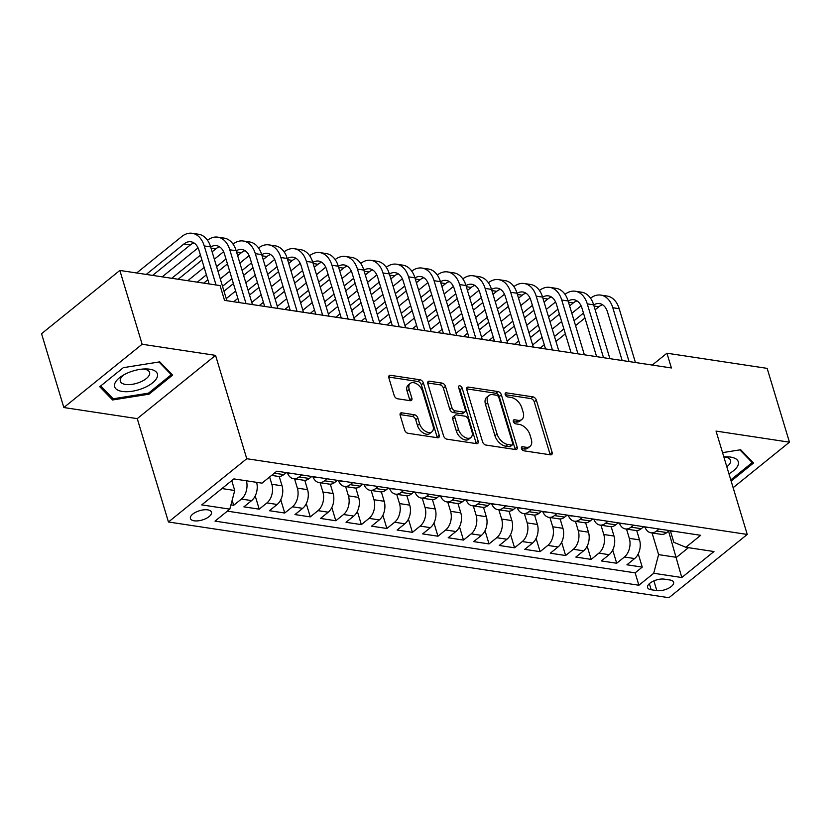 <?xml version="1.0" encoding="UTF-8"?>
<svg xmlns="http://www.w3.org/2000/svg" width="831" height="831" viewBox="0 0 831 831"><rect width="100%" height="100%" fill="white"/><g stroke="black" fill="none" stroke-linecap="round" stroke-linejoin="round"><path stroke-width="1.25" d="M521.473 448.511A2.358 1.444 51.1 0 0 523.842 450.797L550.475 454.827A3.376 2.057 51.1 0 0 551.711 454.557A3.376 2.057 51.1 0 0 552.106 452.313L536.348 400.137A3.376 2.057 51.1 0 0 532.972 396.865L506.339 392.834A2.358 1.444 51.1 0 0 505.466 393.021A2.358 1.444 51.1 0 0 505.196 394.6A2.358 1.444 51.1 0 0 507.564 396.886L511.013 397.415A10.782 6.586 51.1 0 1 521.837 407.896L523.146 412.249A10.782 6.586 51.1 0 1 521.899 419.426A10.782 6.586 51.1 0 1 517.921 420.309L514.482 419.79A2.358 1.444 51.1 0 0 513.61 419.977A2.358 1.444 51.1 0 0 513.34 421.556A2.358 1.444 51.1 0 0 515.698 423.841L519.146 424.371A10.782 6.586 51.1 0 1 529.97 434.852L531.279 439.204A10.782 6.586 51.1 0 1 530.043 446.382A10.782 6.586 51.1 0 1 526.065 447.265L522.616 446.746A2.358 1.444 51.1 0 0 521.743 446.933A2.358 1.444 51.1 0 0 521.473 448.511M194.174 520.808A10.99 4.83 163.2 0 0 206.088 518.482A10.99 4.83 163.2 0 0 211.469 512.156A10.99 4.83 163.2 0 0 207.719 509.86A10.99 4.83 163.2 0 0 195.804 512.187A10.99 4.83 163.2 0 0 190.424 518.513A10.99 4.83 163.2 0 0 194.174 520.808M401.809 412.841A3.376 2.057 51.1 0 0 400.573 413.111A3.376 2.057 51.1 0 0 400.178 415.355L404.604 429.991A3.376 2.057 51.1 0 0 407.979 433.273L437.553 437.75A3.376 2.057 51.1 0 0 438.799 437.47A3.376 2.057 51.1 0 0 439.194 435.226L423.436 383.06A3.376 2.057 51.1 0 0 420.06 379.777L390.477 375.3A3.376 2.057 51.1 0 0 389.24 375.581A3.376 2.057 51.1 0 0 388.846 377.825L394.185 395.504A3.376 2.057 51.1 0 0 397.571 398.776L410.223 400.698A3.376 2.057 51.1 0 0 411.47 400.417A3.376 2.057 51.1 0 0 411.854 398.174L409.205 389.407A9.016 5.505 51.1 0 1 410.244 383.413A9.016 5.505 51.1 0 1 417.017 384.067A9.016 5.505 51.1 0 1 422.615 391.443L432.993 425.784A9.016 5.505 51.1 0 1 431.954 431.788A9.016 5.505 51.1 0 1 425.181 431.123A9.016 5.505 51.1 0 1 419.582 423.758L417.848 418.035A3.376 2.057 51.1 0 0 414.472 414.752L401.809 412.841L400.033 414.274M215.551 355.367L142.143 344.252L119.851 270.439L41.55 333.709L63.842 407.533L137.25 418.637L168.454 521.993L246.755 458.712L215.551 355.367L137.25 418.637M733.129 487.704L789.45 442.185L716.042 431.081L747.246 534.437L246.755 458.712M789.45 442.185L767.158 368.372L666.94 353.206L652.252 365.069M119.851 270.439L220.08 285.594L224.536 300.365L671.396 367.967L666.94 353.206M482.551 441.791A3.376 2.057 51.1 0 0 485.927 445.063L515.511 449.54A3.376 2.057 51.1 0 0 516.747 449.259A3.376 2.057 51.1 0 0 517.142 447.026L501.384 394.85A3.376 2.057 51.1 0 0 498.008 391.567L468.435 387.101A3.376 2.057 51.1 0 0 467.188 387.371A3.376 2.057 51.1 0 0 466.793 389.614L482.551 441.791M476.537 443.64L446.953 439.173A3.376 2.057 51.1 0 1 443.577 435.891L427.82 383.714A3.376 2.057 51.1 0 1 428.214 381.481A3.376 2.057 51.1 0 1 429.45 381.2L442.113 383.112A3.376 2.057 51.1 0 1 445.489 386.394L451.877 407.554A3.376 2.057 51.1 0 0 455.263 410.826L463.656 412.103A3.376 2.057 51.1 0 0 464.903 411.823A3.376 2.057 51.1 0 0 465.287 409.579L458.639 387.547A2.358 1.444 51.1 0 1 458.909 385.979A2.358 1.444 51.1 0 1 460.686 386.155A2.358 1.444 51.1 0 1 462.15 388.087L478.168 441.126A3.376 2.057 51.1 0 1 477.773 443.37A3.376 2.057 51.1 0 1 476.537 443.64M230.945 504.895L233.677 505.3L232.161 500.272M246.412 480.796A13.732 9.058 98.6 0 1 241.406 499.057L251.616 500.605L243.888 506.848L259.21 509.164L255.21 495.93M269.628 476.973L271.83 484.276A13.732 9.058 98.6 0 1 266.938 502.921L277.149 504.469L269.431 510.712L284.742 513.028L280.753 499.795M294.569 478.864L297.373 488.14A13.732 9.058 98.6 0 1 292.47 506.785L302.681 508.333L294.963 514.576L310.285 516.892L306.286 503.648M320.101 482.728L322.906 492.004A13.732 9.058 98.6 0 1 318.003 510.65L328.224 512.197L320.496 518.44L335.817 520.757L331.818 507.512M345.644 486.592L348.438 495.858A13.732 9.058 98.6 0 1 343.546 514.514L353.757 516.061L346.028 522.304L361.35 524.621L357.351 511.377M371.177 490.456L373.971 499.722A13.732 9.058 98.6 0 1 369.078 518.378L379.289 519.926L371.561 526.168L386.882 528.485L382.894 515.241M396.709 494.32L399.514 503.586A13.732 9.058 98.6 0 1 394.611 522.242L404.822 523.79L397.104 530.033L412.425 532.349L408.426 519.105M422.241 498.185L425.046 507.45A13.732 9.058 98.6 0 1 420.143 526.106L430.365 527.654L422.636 533.897L437.958 536.213L433.959 522.969M447.784 502.049L450.579 511.314A13.732 9.058 98.6 0 1 445.676 529.97L455.897 531.518L448.169 537.75L463.49 540.077L459.491 526.833M473.317 505.913L476.111 515.178A13.732 9.058 98.6 0 1 471.219 533.834L481.429 535.372L473.701 541.615L489.023 543.931L485.034 530.697M498.849 509.767L501.654 519.043A13.732 9.058 98.6 0 1 496.751 537.699L506.962 539.236L499.244 545.479L514.566 547.795L510.566 534.562M524.382 513.631L527.186 522.907A13.732 9.058 98.6 0 1 522.284 541.552L532.494 543.1L524.777 549.343L540.098 551.659L536.099 538.426M549.925 517.495L552.719 526.771A13.732 9.058 98.6 0 1 547.816 545.416L558.037 546.964L550.309 553.207L565.631 555.524L561.631 542.29M575.457 521.359L578.251 530.635A13.732 9.058 98.6 0 1 573.359 549.281L583.57 550.828L575.841 557.071L591.163 559.388L587.164 546.154M600.99 525.223L603.794 534.499A13.732 9.058 98.6 0 1 598.891 553.145L609.102 554.692L601.384 560.935L616.706 563.252L624.424 557.009A13.732 9.058 -81.4 0 0 629.327 538.353L626.522 529.087M612.707 550.008L616.706 563.252M277.149 504.469A13.732 9.058 -81.4 0 0 282.052 485.813L279.216 476.443M302.681 508.333A13.732 9.058 -81.4 0 0 307.584 489.677L304.759 480.308M328.224 512.197A13.732 9.058 -81.4 0 0 333.117 493.541L330.291 484.172M353.757 516.061A13.732 9.058 -81.4 0 0 358.649 497.405L355.824 488.036M379.289 519.926A13.732 9.058 -81.4 0 0 384.192 501.27L381.356 491.9M404.822 523.79A13.732 9.058 -81.4 0 0 409.725 505.134L406.899 495.764M430.365 527.654A13.732 9.058 -81.4 0 0 435.257 508.998L432.432 499.628M455.897 531.518A13.732 9.058 -81.4 0 0 460.79 512.862L457.964 503.493M481.429 535.372A13.732 9.058 -81.4 0 0 486.332 516.726L483.497 507.357M506.962 539.236A13.732 9.058 -81.4 0 0 511.865 520.59L509.039 511.221M532.494 543.1A13.732 9.058 -81.4 0 0 537.397 524.454L534.572 515.085M558.037 546.964A13.732 9.058 -81.4 0 0 562.93 528.319L560.104 518.939M583.57 550.828A13.732 9.058 -81.4 0 0 588.473 532.172L585.637 522.803M609.102 554.692A13.732 9.058 -81.4 0 0 614.005 536.037L611.169 526.667M669.942 579.996L664.322 579.145A10.647 4.685 163.2 0 0 652.792 581.399A10.647 4.685 163.2 0 0 647.578 587.527A10.647 4.685 163.2 0 0 651.203 589.75L656.822 590.602A10.647 4.685 163.2 0 0 668.363 588.348A10.647 4.685 163.2 0 0 673.577 582.219A10.647 4.685 163.2 0 0 669.942 579.996M168.454 521.993L668.945 597.707L747.246 534.437M221.95 488.566L234.726 490.498L229.823 509.143L215.011 521.12L638.894 585.242L653.706 573.276L658.599 554.62L652.065 532.951M229.823 509.143L201.736 504.895L233.906 478.905L261.994 483.154L276.806 471.177L700.689 535.309L685.876 547.286L713.964 551.535L681.794 577.524L653.706 573.276M227.351 511.148L635.144 572.85L642.238 567.116L626.917 564.8L634.635 558.557A13.732 9.058 -81.4 0 0 639.538 539.901L636.712 530.531M644.918 527.072A13.732 9.058 -81.4 0 0 650.974 532.785A13.732 9.058 -81.4 0 0 656.594 531.019L659.066 529.015M650.974 532.785L661.185 534.333A13.732 9.058 -81.4 0 0 666.805 532.557L669.287 530.562M271.592 475.394L278.156 476.381A13.732 9.058 -81.4 0 0 283.786 474.615L286.259 472.61M301.58 474.927L299.108 476.932A13.732 9.058 98.6 0 1 293.478 478.698A13.732 9.058 98.6 0 1 287.422 472.984M293.478 478.698L303.699 480.245A13.732 9.058 -81.4 0 0 309.319 478.479L311.791 476.475M327.113 478.791L324.641 480.796A13.732 9.058 98.6 0 1 319.021 482.562A13.732 9.058 98.6 0 1 312.965 476.849M319.021 482.562L329.232 484.109A13.732 9.058 -81.4 0 0 334.851 482.344L337.334 480.339M352.645 482.655L350.173 484.66A13.732 9.058 98.6 0 1 344.553 486.426A13.732 9.058 98.6 0 1 338.497 480.713M344.553 486.426L354.764 487.974A13.732 9.058 -81.4 0 0 360.384 486.197L362.867 484.203M378.188 486.519L375.705 488.524A13.732 9.058 98.6 0 1 370.086 490.29A13.732 9.058 98.6 0 1 364.03 484.577M370.086 490.29L380.297 491.838A13.732 9.058 -81.4 0 0 385.927 490.061L388.399 488.067M403.721 490.383L401.238 492.388A13.732 9.058 98.6 0 1 395.618 494.154A13.732 9.058 98.6 0 1 389.562 488.441M395.618 494.154L405.84 495.702A13.732 9.058 -81.4 0 0 411.459 493.926L413.931 491.931M429.253 494.248L426.781 496.242A13.732 9.058 98.6 0 1 421.161 498.018A13.732 9.058 98.6 0 1 415.095 492.305M421.161 498.018L431.372 499.566A13.732 9.058 -81.4 0 0 436.992 497.79L439.464 495.785M454.786 498.112L452.313 500.106A13.732 9.058 98.6 0 1 446.694 501.882A13.732 9.058 98.6 0 1 440.638 496.169M446.694 501.882L456.905 503.43A13.732 9.058 -81.4 0 0 462.524 501.654L465.007 499.649M480.328 501.976L477.846 503.97A13.732 9.058 98.6 0 1 472.226 505.747A13.732 9.058 98.6 0 1 466.17 500.033M472.226 505.747L482.437 507.284A13.732 9.058 -81.4 0 0 488.057 505.518L490.539 503.513M505.861 505.83L503.378 507.834A13.732 9.058 98.6 0 1 497.759 509.611A13.732 9.058 98.6 0 1 491.703 503.898M497.759 509.611L507.98 511.148A13.732 9.058 -81.4 0 0 513.6 509.382L516.072 507.377M531.393 509.694L528.921 511.699A13.732 9.058 98.6 0 1 523.301 513.475A13.732 9.058 98.6 0 1 517.235 507.762M523.301 513.475L533.512 515.012A13.732 9.058 -81.4 0 0 539.132 513.246L541.604 511.242M556.926 513.558L554.454 515.563A13.732 9.058 98.6 0 1 548.834 517.329A13.732 9.058 98.6 0 1 542.778 511.626M548.834 517.329L559.045 518.876A13.732 9.058 -81.4 0 0 564.665 517.111L567.147 515.106M582.469 517.422L579.986 519.427A13.732 9.058 98.6 0 1 574.366 521.193A13.732 9.058 98.6 0 1 568.311 515.49M574.366 521.193L584.577 522.741A13.732 9.058 -81.4 0 0 590.197 520.975L592.68 518.97M608.001 521.286L605.519 523.291A13.732 9.058 98.6 0 1 599.899 525.057A13.732 9.058 98.6 0 1 593.843 519.344M599.899 525.057L610.12 526.605A13.732 9.058 -81.4 0 0 615.74 524.839L618.212 522.834M633.534 525.15L631.061 527.155A13.732 9.058 98.6 0 1 625.431 528.921A13.732 9.058 98.6 0 1 619.375 523.208M625.431 528.921L635.653 530.469A13.732 9.058 -81.4 0 0 641.272 528.703L643.745 526.698M598.891 553.145L591.163 559.388M573.359 549.281L565.631 555.524M547.816 545.416L540.098 551.659M522.284 541.552L514.566 547.795M496.751 537.699L489.023 543.931M471.219 533.834L463.49 540.077M445.676 529.97L437.958 536.213M420.143 526.106L412.425 532.349M394.611 522.242L386.882 528.485M369.078 518.378L361.35 524.621M343.546 514.514L335.817 520.757M318.003 510.65L310.285 516.892M292.47 506.785L284.742 513.028M266.938 502.921L259.21 509.164M241.406 499.057L233.677 505.3M234.726 490.498L231.745 480.64M658.599 554.62L676.476 557.331L688.432 547.671M668.571 531.134L681.794 577.524M670.409 530.936L673.837 542.311L685.876 547.286M142.143 344.252L63.842 407.533M638.239 553.872L642.238 567.116M635.144 572.85L638.894 585.242M251.616 500.605A13.732 9.058 -81.4 0 0 256.623 482.344M731.135 481.107L753.54 463.002L740.681 449.748L722.544 452.635M99.751 386.716L112.601 399.971L149.04 394.174L172.619 375.113L159.77 361.859L123.331 367.666L99.751 386.716M148.676 392.99L149.04 394.174M111.832 397.426L112.601 399.971M521.504 448.605L523.946 448.979A10.782 6.586 51.1 0 0 527.924 448.086L530.043 446.382M521.899 419.426L519.79 421.13A10.782 6.586 51.1 0 1 515.812 422.023L513.371 421.649M550.132 454.775A3.376 2.057 51.1 0 0 549.987 454.017L534.24 401.851A3.376 2.057 51.1 0 0 530.853 398.568L505.227 394.694M515.168 449.488A3.376 2.057 51.1 0 0 515.023 448.73L499.275 396.564A3.376 2.057 51.1 0 0 495.889 393.281L466.658 388.856M511.522 445.063A2.358 1.444 51.1 0 0 512.395 444.876A2.358 1.444 51.1 0 0 512.665 443.307L498.839 397.509A2.358 1.444 51.1 0 0 496.471 395.213L492.835 394.663A10.782 6.586 51.1 0 0 488.857 395.546A10.782 6.586 51.1 0 0 487.62 402.723L497.073 434.031A10.782 6.586 51.1 0 0 507.886 444.512L511.522 445.063L509.413 446.777A2.358 1.444 51.1 0 0 510.276 446.579L512.395 444.876M488.857 395.546L486.748 397.26A10.782 6.586 51.1 0 0 485.501 404.437L487.62 402.723M509.413 446.777L505.778 446.226A10.782 6.586 51.1 0 1 494.954 435.735L485.501 404.437M427.685 382.966L439.994 384.826L442.113 383.112M464.903 411.823L462.784 413.537A3.376 2.057 51.1 0 1 461.548 413.807L453.144 412.54A3.376 2.057 51.1 0 1 449.768 409.257L443.38 388.098A3.376 2.057 51.1 0 0 439.994 384.826M476.194 443.588A3.376 2.057 51.1 0 0 476.049 442.84L460.031 389.791A2.358 1.444 51.1 0 0 458.785 388.015M458.515 429.502A9.016 5.505 51.1 0 0 464.114 436.877A9.016 5.505 51.1 0 0 470.886 437.532A9.016 5.505 51.1 0 0 471.925 431.538L468.269 419.437A3.376 2.057 51.1 0 0 464.882 416.154L456.489 414.887A3.376 2.057 51.1 0 0 455.243 415.168A3.376 2.057 51.1 0 0 454.858 417.411L458.515 429.502L456.396 431.216A9.016 5.505 51.1 0 0 462.005 438.591A9.016 5.505 51.1 0 0 468.767 439.246L470.886 437.532M455.243 415.168L453.134 416.871A3.376 2.057 51.1 0 0 452.739 419.115L454.858 417.411M456.396 431.216L452.739 419.115M431.954 431.788L429.835 433.491A9.016 5.505 51.1 0 1 423.072 432.837A9.016 5.505 51.1 0 1 417.463 425.462L415.739 419.738A3.376 2.057 51.1 0 0 412.353 416.466L400.043 414.596M410.244 383.413L408.135 385.117A9.016 5.505 51.1 0 0 407.097 391.121L409.205 389.407M409.88 400.646A3.376 2.057 51.1 0 0 409.745 399.888L407.097 391.121M437.22 437.698A3.376 2.057 51.1 0 0 437.075 436.94L421.317 384.763A3.376 2.057 51.1 0 0 417.941 381.491L388.711 377.066M674.814 531.393A9.099 5.994 98.6 0 1 673.546 531.404L669.069 530.729M590.519 298.204A25.761 16.973 98.6 0 1 600.782 295.098L607.17 296.065A25.761 16.973 98.6 0 1 619.188 308.706L635.435 362.524M600.782 295.098A25.761 16.973 98.6 0 1 612.8 307.74L629.057 361.558M669.09 530.708A9.099 5.994 -81.4 0 0 669.963 530.666M622.159 360.519L607.513 312.02A17.171 11.322 -81.4 0 0 599.504 303.585A17.171 11.322 -81.4 0 0 593.677 304.946M602.589 304.78A17.171 11.322 -81.4 0 0 598.86 306.764L595.141 309.776M583.466 313.079L574.065 320.683M563.875 328.91L554.474 336.513M544.284 344.74L540.119 348.106M584.951 318.003L575.551 325.607M565.36 333.833L555.96 341.437M532.661 344.958L542.061 337.365M552.241 329.128L561.642 321.535M571.832 313.297L581.087 305.818M728.932 473.784A22.323 9.816 163.2 0 0 730.678 457.102A22.323 9.816 163.2 0 0 725.858 456.832A22.323 9.816 163.2 0 0 723.843 456.936A15.28 6.721 163.2 0 1 725.286 457.112A15.28 6.721 163.2 0 1 730.501 460.301A15.28 6.721 163.2 0 1 726.813 466.773M739.891 449.872L752.221 462.597L730.781 479.923M751.816 461.226L752.221 462.597M143.503 388.056A22.323 9.816 163.2 0 0 157.547 375.539A22.323 9.816 163.2 0 0 144.937 368.943A22.323 9.816 163.2 0 0 128.514 372.589A22.323 9.816 163.2 0 0 122.261 375.789A22.323 9.816 163.2 0 0 117.337 389.874A22.323 9.816 163.2 0 0 143.503 388.056M124.141 374.688A15.28 6.721 163.2 0 0 120.318 381.252A15.28 6.721 163.2 0 0 140.086 382.125A15.28 6.721 163.2 0 0 149.58 372.413A15.28 6.721 163.2 0 0 142.766 369.057M158.97 361.984L171.3 374.708L148.458 393.167L113.161 398.787L100.707 385.948L123.331 367.666M170.895 373.337L171.3 374.708M649.281 527.529A9.099 5.994 98.6 0 1 648.014 527.54L643.537 526.864A9.099 5.994 -81.4 0 0 644.43 526.802M564.987 294.34A25.761 16.973 98.6 0 1 575.249 291.234L581.627 292.2A25.761 16.973 98.6 0 1 593.656 304.842L609.902 358.67M575.249 291.234A25.761 16.973 98.6 0 1 587.268 303.876L603.514 357.704M596.616 356.655L581.98 308.156A17.171 11.322 -81.4 0 0 573.961 299.731A17.171 11.322 -81.4 0 0 568.144 301.082M577.046 300.915A17.171 11.322 -81.4 0 0 573.317 302.91L569.609 305.912M557.933 309.215L548.533 316.819M538.343 325.046L528.942 332.649M518.752 340.876L514.586 344.242M559.419 314.139L550.018 321.742M539.828 329.969L530.427 337.573M507.118 341.094L516.518 333.501M526.709 325.264L536.109 317.671M546.299 309.433L555.555 301.954M623.738 523.665A9.099 5.994 98.6 0 1 622.471 523.675L618.004 523A9.099 5.994 -81.4 0 0 618.887 522.938M539.454 290.476A25.761 16.973 98.6 0 1 549.717 287.37L556.095 288.336A25.761 16.973 98.6 0 1 568.113 300.978L584.37 354.806M549.717 287.37A25.761 16.973 98.6 0 1 561.735 300.012L577.981 353.84M571.084 352.791L556.438 304.291A17.171 11.322 -81.4 0 0 548.429 295.867A17.171 11.322 -81.4 0 0 542.612 297.218M551.514 297.051A17.171 11.322 -81.4 0 0 547.785 299.046L544.066 302.048M532.391 305.351L522.99 312.955M512.81 321.182L503.409 328.785M493.219 337.012L489.054 340.378M533.886 310.275L524.475 317.878M514.296 326.105L504.895 333.709M481.585 337.23L490.986 329.637M501.176 321.4L510.577 313.806M520.767 305.569L530.022 298.09M598.206 519.801A9.099 5.994 98.6 0 1 596.938 519.822L592.472 519.136M513.911 286.612A25.761 16.973 98.6 0 1 524.174 283.506L530.562 284.472A25.761 16.973 98.6 0 1 542.581 297.114L558.827 350.942M524.174 283.506A25.761 16.973 98.6 0 1 536.192 296.148L552.449 349.976M592.493 519.126A9.099 5.994 -81.4 0 0 593.355 519.074M545.552 348.927L530.905 300.427A17.171 11.322 -81.4 0 0 522.896 292.003A17.171 11.322 -81.4 0 0 517.079 293.353M525.981 293.187A17.171 11.322 -81.4 0 0 522.252 295.182L518.534 298.184M506.858 301.497L497.457 309.09M487.267 317.317L477.867 324.921M467.687 333.148L463.521 336.513M508.343 306.41L498.943 314.014M488.753 322.241L479.352 329.845M456.053 333.366L465.453 325.773M475.644 317.535L485.044 309.942M495.234 301.705L504.479 294.226M572.673 515.947A9.099 5.994 98.6 0 1 571.406 515.958L566.929 515.272A9.099 5.994 -81.4 0 0 567.822 515.21M488.379 282.748A25.761 16.973 98.6 0 1 498.642 279.652L505.03 280.618A25.761 16.973 98.6 0 1 517.048 293.25L533.294 347.078M498.642 279.652A25.761 16.973 98.6 0 1 510.66 292.283L526.916 346.112M520.019 345.062L505.373 296.563A17.171 11.322 -81.4 0 0 497.364 288.139A17.171 11.322 -81.4 0 0 491.536 289.489M500.449 289.323A17.171 11.322 -81.4 0 0 496.72 291.317L493.001 294.319M481.326 297.633L471.925 305.226M461.735 313.464L452.334 321.057M442.144 329.294L437.979 332.66M482.811 302.557L473.41 310.15M463.22 318.387L453.819 325.981M430.52 329.502L439.921 321.909M450.101 313.671L459.512 306.078M469.692 297.841L478.947 290.362M547.141 512.083A9.099 5.994 98.6 0 1 545.874 512.093L541.397 511.418M462.846 278.884A25.761 16.973 98.6 0 1 473.109 275.788L479.497 276.754A25.761 16.973 98.6 0 1 491.516 289.385L507.762 343.213M473.109 275.788A25.761 16.973 98.6 0 1 485.127 288.43L501.373 342.247M541.417 511.397A9.099 5.994 -81.4 0 0 542.29 511.345M494.476 341.198L479.84 292.699A17.171 11.322 -81.4 0 0 471.821 284.275A17.171 11.322 -81.4 0 0 466.004 285.625M474.906 285.459A17.171 11.322 -81.4 0 0 471.177 287.453L467.469 290.455M455.793 293.769L446.392 301.362M436.202 309.599L426.802 317.193M416.611 325.43L412.446 328.796M457.279 298.693L447.878 306.286M437.688 314.523L428.287 322.116M404.977 325.638L414.378 318.044M424.568 309.807L433.969 302.214M444.159 293.977L453.414 286.498M521.598 508.219A9.099 5.994 98.6 0 1 520.331 508.229L515.864 507.554M437.314 275.019A25.761 16.973 98.6 0 1 447.577 271.924L453.955 272.89A25.761 16.973 98.6 0 1 465.973 285.532L482.229 339.349M447.577 271.924A25.761 16.973 98.6 0 1 459.595 284.566L475.841 338.383M515.885 507.533A9.099 5.994 -81.4 0 0 516.747 507.481M468.944 337.344L454.297 288.835A17.171 11.322 -81.4 0 0 446.289 280.411A17.171 11.322 -81.4 0 0 440.472 281.761M449.374 281.595A17.171 11.322 -81.4 0 0 445.645 283.589L441.926 286.591M430.25 289.905L420.85 297.498M410.67 305.735L401.269 313.329M391.079 321.566L386.914 324.931M431.746 294.828L422.345 302.422M412.155 310.659L402.755 318.252M379.445 321.774L388.846 314.18M399.036 305.943L408.437 298.35M418.627 290.112L427.882 282.644M496.065 504.355A9.099 5.994 98.6 0 1 494.798 504.365L490.332 503.69A9.099 5.994 -81.4 0 0 491.214 503.617M411.771 271.155A25.761 16.973 98.6 0 1 422.034 268.06L428.422 269.026A25.761 16.973 98.6 0 1 440.44 281.667L456.686 335.485M422.034 268.06A25.761 16.973 98.6 0 1 434.062 280.701L450.309 334.519M443.411 333.48L428.765 284.971A17.171 11.322 -81.4 0 0 420.756 276.546A17.171 11.322 -81.4 0 0 414.939 277.897M423.841 277.731A17.171 11.322 -81.4 0 0 420.112 279.725L416.393 282.727M404.718 286.041L395.317 293.634M385.127 301.871L375.726 309.464M365.547 317.702L361.381 321.067M406.203 290.964L396.803 298.558M386.623 306.795L377.212 314.388M353.913 317.92L363.313 310.316M373.503 302.089L382.904 294.486M393.094 286.259L402.349 278.78M470.533 500.491A9.099 5.994 98.6 0 1 469.266 500.501L464.789 499.826M386.238 267.291A25.761 16.973 98.6 0 1 396.501 264.196L402.89 265.162A25.761 16.973 98.6 0 1 414.908 277.803L431.154 331.621M396.501 264.196A25.761 16.973 98.6 0 1 408.52 276.837L424.776 330.655M464.809 499.805A9.099 5.994 -81.4 0 0 465.682 499.753M417.879 329.616L403.232 281.107A17.171 11.322 -81.4 0 0 395.224 272.682A17.171 11.322 -81.4 0 0 389.396 274.033M398.309 273.866A17.171 11.322 -81.4 0 0 394.58 275.861L390.861 278.863M379.185 282.176L369.785 289.77M359.594 298.007L350.194 305.6M340.004 313.838L335.838 317.203M380.671 287.1L371.27 294.693M361.08 302.931L351.679 310.524M328.38 314.056L337.781 306.452M347.971 298.225L357.372 290.621M367.551 282.395L376.807 274.916M445 496.626A9.099 5.994 98.6 0 1 443.733 496.637L439.256 495.962M360.706 263.437A25.761 16.973 98.6 0 1 370.969 260.332L377.357 261.298A25.761 16.973 98.6 0 1 389.375 273.939L405.621 327.757M370.969 260.332A25.761 16.973 98.6 0 1 382.987 272.973L399.233 326.791M439.277 495.941A9.099 5.994 -81.4 0 0 440.15 495.889M392.336 325.752L377.7 277.242A17.171 11.322 -81.4 0 0 369.681 268.818A17.171 11.322 -81.4 0 0 363.864 270.168M372.766 270.013A17.171 11.322 -81.4 0 0 369.047 271.997L365.328 274.999M353.653 278.312L344.252 285.906M334.062 294.143L324.661 301.736M314.471 309.973L310.306 313.339M355.138 283.236L345.738 290.829M335.547 299.067L326.147 306.66M302.837 310.192L312.248 302.588M322.428 294.361L331.829 286.757M342.019 278.53L351.274 271.051M419.468 492.762A9.099 5.994 98.6 0 1 418.19 492.773L413.724 492.097M335.173 259.573A25.761 16.973 98.6 0 1 345.436 256.467L351.814 257.433A25.761 16.973 98.6 0 1 363.833 270.075L380.089 323.893M345.436 256.467A25.761 16.973 98.6 0 1 357.455 269.109L373.701 322.927M413.745 492.077A9.099 5.994 -81.4 0 0 414.607 492.025M366.803 321.888L352.167 273.389A17.171 11.322 -81.4 0 0 344.148 264.954A17.171 11.322 -81.4 0 0 338.331 266.304M347.233 266.149A17.171 11.322 -81.4 0 0 343.504 268.133L339.786 271.145M328.12 274.448L318.709 282.052M308.53 290.279L299.129 297.872M288.939 306.109L284.773 309.475M329.606 279.372L320.205 286.965M310.015 295.202L300.614 302.796M277.305 306.327L286.705 298.724M296.896 290.497L306.296 282.893M316.486 274.666L325.742 267.187M393.925 488.898A9.099 5.994 98.6 0 1 392.658 488.908L388.191 488.233M309.631 255.709A25.761 16.973 98.6 0 1 319.904 252.603L326.282 253.569A25.761 16.973 98.6 0 1 338.3 266.211L354.546 320.028M319.904 252.603A25.761 16.973 98.6 0 1 331.922 265.245L348.168 319.062M388.212 488.213A9.099 5.994 -81.4 0 0 389.074 488.171M341.271 318.024L326.625 269.524A17.171 11.322 -81.4 0 0 318.616 261.09A17.171 11.322 -81.4 0 0 312.799 262.44M321.701 262.284A17.171 11.322 -81.4 0 0 317.972 264.268L314.253 267.281M302.577 270.584L293.177 278.188M282.987 286.415L273.586 294.018M263.406 302.245L259.241 305.611M304.063 275.508L294.662 283.111M284.482 291.338L275.082 298.942M251.772 302.463L261.173 294.86M271.363 286.633L280.764 279.029M290.954 270.802L300.209 263.323M368.393 485.034A9.099 5.994 98.6 0 1 367.125 485.044L362.648 484.369M284.098 251.845A25.761 16.973 98.6 0 1 294.361 248.739L300.749 249.705A25.761 16.973 98.6 0 1 312.768 262.347L329.014 316.164M294.361 248.739A25.761 16.973 98.6 0 1 306.379 261.381L322.636 315.198M362.669 484.348A9.099 5.994 -81.4 0 0 363.542 484.307M315.738 314.16L301.092 265.66A17.171 11.322 -81.4 0 0 293.083 257.226A17.171 11.322 -81.4 0 0 287.266 258.586M296.168 258.42A17.171 11.322 -81.4 0 0 292.439 260.404L288.721 263.417M277.045 266.72L267.644 274.323M257.454 282.55L248.054 290.154M237.863 298.381L233.698 301.746M278.53 271.644L269.13 279.247M258.94 287.474L249.539 295.078M226.24 298.599L235.64 291.006M245.831 282.769L255.231 275.175M265.411 266.938L274.666 259.459M342.86 481.17A9.099 5.994 98.6 0 1 341.593 481.18L337.116 480.505M258.566 247.981A25.761 16.973 98.6 0 1 268.829 244.875L275.217 245.841A25.761 16.973 98.6 0 1 287.235 258.483L303.481 312.311M268.829 244.875A25.761 16.973 98.6 0 1 280.847 257.517L297.093 311.345M337.137 480.495A9.099 5.994 -81.4 0 0 338.009 480.443M290.206 310.295L275.56 261.796A17.171 11.322 -81.4 0 0 267.54 253.372A17.171 11.322 -81.4 0 0 261.723 254.722M270.626 254.556A17.171 11.322 -81.4 0 0 266.907 256.55L263.188 259.552M251.513 262.856L242.112 270.459M231.922 278.686L222.521 286.29M252.998 267.779L243.597 275.383M233.407 283.61L224.006 291.214M220.288 278.904L229.688 271.311M239.879 263.074L249.134 255.595M317.328 477.306A9.099 5.994 98.6 0 1 316.06 477.316L311.583 476.641M233.033 244.117A25.761 16.973 98.6 0 1 243.296 241.011L249.674 241.977A25.761 16.973 98.6 0 1 261.692 254.618L277.949 308.446M243.296 241.011A25.761 16.973 98.6 0 1 255.314 253.652L271.56 307.48M311.604 476.63A9.099 5.994 -81.4 0 0 312.477 476.579M264.663 306.431L250.027 257.932A17.171 11.322 -81.4 0 0 242.008 249.508A17.171 11.322 -81.4 0 0 236.191 250.858M245.093 250.692A17.171 11.322 -81.4 0 0 241.364 252.686L237.645 255.688M225.98 258.992L216.579 266.595M206.389 274.822L197.321 282.156M227.465 263.915L218.065 271.519M207.875 279.746L203.699 283.122M187.744 280.701L204.156 267.447M214.346 259.21L223.601 251.731M291.785 473.452A9.099 5.994 98.6 0 1 290.518 473.462L286.051 472.777A9.099 5.994 -81.4 0 0 286.934 472.714M207.49 240.252A25.761 16.973 98.6 0 1 217.764 237.147L224.141 238.113A25.761 16.973 98.6 0 1 236.16 250.754L252.416 304.582M217.764 237.147A25.761 16.973 98.6 0 1 229.782 249.788L246.028 303.616M239.131 302.567L224.484 254.068A17.171 11.322 -81.4 0 0 216.476 245.644A17.171 11.322 -81.4 0 0 210.659 246.994M219.561 246.828A17.171 11.322 -81.4 0 0 215.831 248.822L212.113 251.824M200.437 255.138L171.788 278.292M201.923 260.061L178.166 279.258M162.211 276.848L198.069 247.867M136.679 272.984L181.688 236.606A25.761 16.973 98.6 0 1 192.221 233.293L198.609 234.259A25.761 16.973 98.6 0 1 210.627 246.89L226.873 300.718M192.221 233.293A25.761 16.973 98.6 0 1 204.239 245.924L216.039 284.981M209.142 283.942L198.952 250.204A17.171 11.322 -81.4 0 0 190.943 241.779A17.171 11.322 -81.4 0 0 183.911 243.992L146.246 274.427M194.028 242.964A17.171 11.322 -81.4 0 0 190.299 244.958L152.634 275.393M271.83 484.276L282.052 485.813M297.373 488.14L307.584 489.677M322.906 492.004L333.117 493.541M348.438 495.858L358.649 497.405M373.971 499.722L384.192 501.27M399.514 503.586L409.725 505.134M425.046 507.45L435.257 508.998M450.579 511.314L460.79 512.862M476.111 515.178L486.332 516.726M501.654 519.043L511.865 520.59M527.186 522.907L537.397 524.454M552.719 526.771L562.93 528.319M578.251 530.635L588.473 532.172M603.794 534.499L614.005 536.037M629.327 538.353L639.538 539.901M656.594 531.019L666.805 532.557M274.323 473.182L283.786 474.615M299.108 476.932L309.319 478.479M324.641 480.796L334.851 482.344M350.173 484.66L360.384 486.197M375.705 488.524L385.927 490.061M401.238 492.388L411.459 493.926M426.781 496.242L436.992 497.79M452.313 500.106L462.524 501.654M477.846 503.97L488.057 505.518M503.378 507.834L513.6 509.382M528.921 511.699L539.132 513.246M554.454 515.563L564.665 517.111M579.986 519.427L590.197 520.975M605.519 523.291L615.74 524.839M631.061 527.155L641.272 528.703M624.424 557.009L634.635 558.557M653.893 580.89L656.822 590.602M649.364 583.663L651.203 589.75M523.946 448.979L526.065 447.265M513.236 420.787L514.482 419.79M515.812 422.023L517.921 420.309M505.092 393.832L506.339 392.834M530.853 398.568L532.972 396.865M534.24 401.851L536.348 400.137M549.987 454.017L552.106 452.313M521.369 447.743L522.616 446.746M466.658 388.534L468.435 387.101M495.889 393.281L498.008 391.567M499.275 396.564L501.384 394.85M515.023 448.73L517.142 447.026M494.954 435.735L497.073 434.031M505.778 446.226L507.886 444.512M427.685 382.634L429.45 381.2M443.38 388.098L445.489 386.394M449.768 409.257L451.877 407.554M453.144 412.54L455.263 410.826M461.548 413.807L463.656 412.103M460.031 389.791L462.15 388.087M476.049 442.84L478.168 441.126M412.353 416.466L414.472 414.752M415.739 419.738L417.848 418.035M417.463 425.462L419.582 423.758M409.745 399.888L411.854 398.174M388.7 376.734L390.477 375.3M417.941 381.491L420.06 379.777M421.317 384.763L423.436 383.06M437.075 436.94L439.194 435.226M619.188 308.706L612.8 307.74M598.86 306.764L594.009 306.037M593.656 304.842L587.268 303.876M573.317 302.91L568.477 302.172M568.113 300.978L561.735 300.012M547.785 299.046L542.944 298.308M542.581 297.114L536.192 296.148M522.252 295.182L517.401 294.444M517.048 293.25L510.66 292.283M496.72 291.317L491.869 290.58M491.516 289.385L485.127 288.43M471.177 287.453L466.336 286.716M465.973 285.532L459.595 284.566M445.645 283.589L440.804 282.852M440.44 281.667L434.062 280.701M420.112 279.725L415.261 278.987M414.908 277.803L408.52 276.837M394.58 275.861L389.729 275.134M389.375 273.939L382.987 272.973M369.047 271.997L364.196 271.27M363.833 270.075L357.455 269.109M343.504 268.133L338.664 267.405M338.3 266.211L331.922 265.245M317.972 264.268L313.131 263.541M312.768 262.347L306.379 261.381M292.439 260.404L287.588 259.677M287.235 258.483L280.847 257.517M266.907 256.55L262.056 255.813M261.692 254.618L255.314 253.652M241.364 252.686L236.523 251.949M236.16 250.754L229.782 249.788M215.831 248.822L210.991 248.085M210.627 246.89L204.239 245.924M190.299 244.958L183.911 243.992"/></g></svg>
